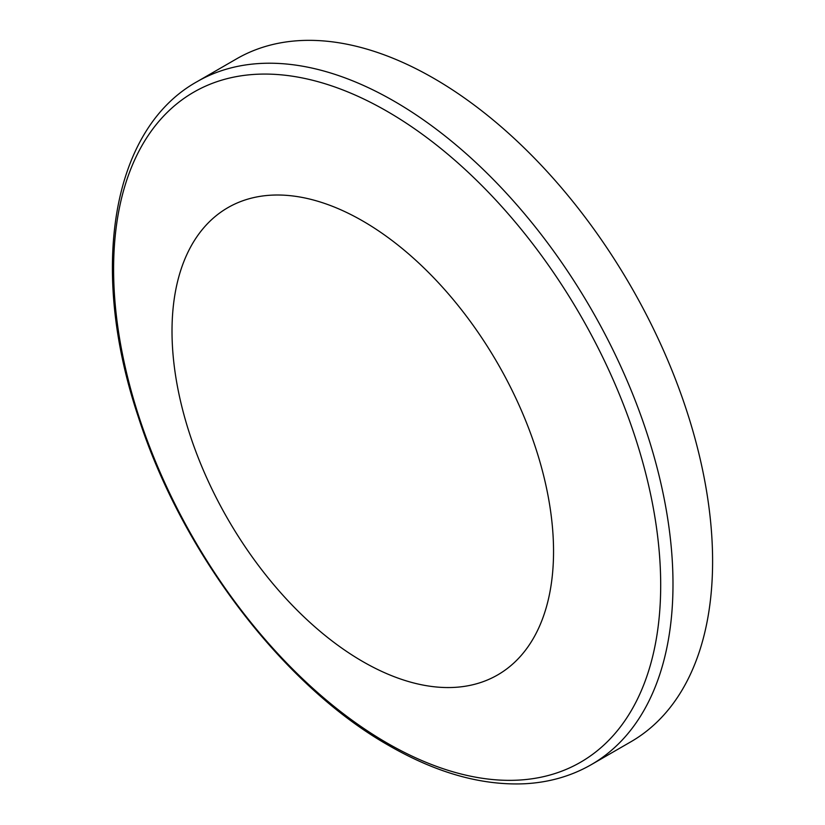 <?xml version="1.0" encoding="UTF-8"?>
<svg xmlns="http://www.w3.org/2000/svg" width="825" height="825" viewBox="0 0 825 825"><rect width="100%" height="100%" fill="white"/><g stroke="black" fill="none" stroke-linecap="round" stroke-linejoin="round"><path stroke-width="1.24" d="M362.773 221.007A269.775 155.76 60 0 1 553.544 551.42A269.775 155.76 60 0 1 362.773 661.557A269.775 155.76 60 0 1 172.013 331.145A269.775 155.76 60 0 1 362.773 221.007M433.795 78.344A394.288 227.648 60 0 1 691.381 425.793A394.288 227.648 60 0 1 630.939 741.747L591.329 764.62A394.288 227.648 60 0 0 651.771 448.666A394.288 227.648 60 0 0 394.185 101.217A394.288 227.648 60 0 0 197.041 81.685L236.651 58.812A394.288 227.648 60 0 1 433.795 78.344M387.152 111.354A386.843 223.348 60 0 1 660.691 585.142A386.843 223.348 60 0 1 387.152 743.077A386.843 223.348 60 0 1 113.602 269.29A386.843 223.348 60 0 1 387.152 111.354M197.041 81.685C111.024 129.504 88.904 270.157 138.363 417.037C181.82 552.533 283.233 685.822 388.998 745.604C436.549 772.963 481.831 785.678 524.855 783.75C549.233 782.44 571.395 776.067 591.329 764.62"/></g></svg>
